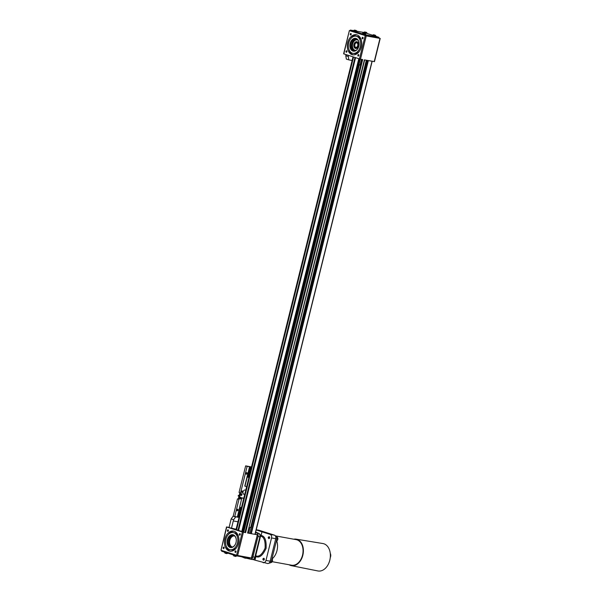 <?xml version="1.0" encoding="UTF-8"?>
<svg xmlns="http://www.w3.org/2000/svg" width="601" height="601" viewBox="0 0 601 601"><rect width="100%" height="100%" fill="white"/><g stroke="black" fill="none" stroke-linecap="round" stroke-linejoin="round"><path stroke-width="0.9" d="M330.272 557.585A3.659 2.554 -79.7 0 0 330.265 553.401M293.754 539.202A13.462 9.383 100.3 0 1 296.15 539.157L322.887 543.537A13.928 9.706 100.3 0 1 330.062 558.998A13.928 9.706 100.3 0 1 317.906 570.95L291.335 565.646A13.462 9.383 100.3 0 1 289.111 564.76M296.15 539.157A13.462 9.383 100.3 0 1 303.084 554.099A13.462 9.383 100.3 0 1 291.335 565.646M275.333 535.859L296.173 539.645A12.989 9.053 100.3 0 1 302.761 554.039A12.989 9.053 100.3 0 1 291.53 565.203L272.193 561.687M276.753 540.885A13.387 9.331 100.3 0 1 272.073 558.945M275.453 536.047L275.859 536.175A2.359 1.645 100.3 0 1 276.866 538.962L271.351 561.244A2.359 1.645 100.3 0 1 269.353 563.062A2.359 1.645 100.3 0 1 269.21 563.024M251.226 468.209L250.557 468.089L248.296 477.239L248.934 477.449L248.085 477.292L250.407 467.916L251.256 468.074M251.301 467.894L249.362 467.563L250.407 467.916M246.643 486.705L244.78 486.089L249.362 467.563M248.912 477.555L248.085 477.292M250.557 468.089L251.203 468.299M246.793 472.626A0.819 0.586 -72.3 0 1 246.35 474.197A0.819 0.586 -72.3 0 1 246.793 472.626M242.263 490.927A0.819 0.586 -72.3 0 1 241.82 492.497A0.819 0.586 -72.3 0 1 242.263 490.927M237.733 509.227A0.819 0.586 -72.3 0 1 237.29 510.79A0.819 0.586 -72.3 0 1 237.733 509.227M240.716 497.215A0.924 0.661 -72.3 0 1 240.22 498.988A0.924 0.661 -72.3 0 1 240.716 497.215M241.579 493.729A0.924 0.661 -72.3 0 1 241.076 495.502A0.924 0.661 -72.3 0 1 241.579 493.729M244.72 494.473L244.081 494.36A2.246 1.608 -72.3 0 1 243.938 494.322A2.246 1.608 -72.3 0 1 243.059 491.791A2.246 1.608 -72.3 0 1 245.155 490.003L245.801 490.115M235.72 516.86L234.69 516.672L247.139 466.346L251.488 467.135M241.872 497.838L237.485 516.454L241.872 497.838L243.811 498.169M240.377 497.267A0.924 0.661 -72.3 0 1 239.912 498.732M241.241 493.782A0.924 0.661 -72.3 0 1 240.776 495.247M244.772 494.277L243.465 494.045M251.541 466.939L245.644 465.865L239.055 492.482L239.859 492.737L239.138 495.645L238.334 495.389L238.191 495.968L238.995 496.223L238.274 499.13L237.478 498.875L233.188 516.191L234.69 516.672M245.644 465.865L247.139 466.346M243.736 498.454L242.075 497.928M237.485 516.454L239.183 516.875L238.537 516.657L240.798 507.514L241.467 507.635M238.304 499.025L237.478 498.875M240.107 497.478A1.502 1.074 -72.3 0 1 239.814 498.402M239.16 495.54L238.334 495.389M240.971 493.992A1.502 1.074 -72.3 0 1 240.678 494.916M241.474 507.605L240.648 507.342L238.327 516.717M241.444 507.717L240.798 507.514M272.538 560.387A1.773 1.232 100.3 0 1 272.538 560.417A1.773 1.232 100.3 0 1 272.388 561.236A1.773 1.232 100.3 0 1 272.381 561.259M264.335 558.787A1.179 0.826 -79.7 0 0 264.139 559.877M271.952 558.825A2.006 1.397 100.3 0 1 272.538 560.357A2.006 1.397 100.3 0 1 272.373 561.289A2.006 1.397 100.3 0 1 270.758 562.551L270.675 562.536M276.73 537.024L276.813 537.039A2.006 1.397 100.3 0 1 277.88 538.789L277.88 538.849A1.773 1.232 100.3 0 1 277.88 538.849A1.773 1.232 100.3 0 1 277.73 539.668A1.773 1.232 100.3 0 1 277.722 539.69M269.676 537.219A1.179 0.826 -79.7 0 0 269.481 538.308M277.88 538.789A2.006 1.397 100.3 0 1 277.707 539.721A2.006 1.397 100.3 0 1 276.362 540.998M354.838 44.654A1.983 1.382 -79.7 0 0 354.755 45.293L354.921 44.376A1.983 1.382 -79.7 0 0 354.838 44.654M354.936 44.331A2.359 1.645 100.3 0 1 354.951 44.286A2.359 1.645 100.3 0 1 356.716 42.784M355.875 47.411A2.359 1.645 100.3 0 1 355.86 47.411A2.359 1.645 100.3 0 1 354.755 45.383A2.359 1.645 100.3 0 1 354.755 45.338M355.597 47.359A2.359 1.645 100.3 0 1 354.567 44.677A2.359 1.645 100.3 0 1 356.581 42.754A2.359 1.645 100.3 0 1 357.783 45.368A2.359 1.645 100.3 0 1 355.739 47.396A2.359 1.645 100.3 0 1 355.597 47.359M355.409 48.133A3.155 2.201 100.3 0 1 354.027 44.542A3.155 2.201 100.3 0 1 356.724 41.972A3.155 2.201 100.3 0 1 358.324 45.466A3.155 2.201 100.3 0 1 355.597 48.178A3.155 2.201 100.3 0 1 355.409 48.133M356.769 41.98A3.155 2.201 100.3 0 1 356.814 41.987A3.155 2.201 100.3 0 1 358.414 45.481A3.155 2.201 100.3 0 1 355.679 48.193A3.155 2.201 100.3 0 1 355.642 48.185M355.446 48.305A3.321 2.314 100.3 0 1 353.997 44.527A3.321 2.314 100.3 0 1 356.844 41.822A3.321 2.314 100.3 0 1 358.527 45.503A3.321 2.314 100.3 0 1 355.649 48.358A3.321 2.314 100.3 0 1 355.446 48.305M356.874 41.822A3.321 2.314 100.3 0 1 356.904 41.83A3.321 2.314 100.3 0 1 358.587 45.511A3.321 2.314 100.3 0 1 355.709 48.373A3.321 2.314 100.3 0 1 355.679 48.365M355.664 48.486A3.441 2.396 100.3 0 1 355.484 48.433A3.441 2.396 100.3 0 1 353.974 44.542A3.441 2.396 100.3 0 1 356.889 41.709M355.424 48.426A3.441 2.396 100.3 0 1 353.914 44.512A3.441 2.396 100.3 0 1 356.859 41.702A3.441 2.396 100.3 0 1 358.609 45.518A3.441 2.396 100.3 0 1 355.634 48.478A3.441 2.396 100.3 0 1 355.424 48.426M357.159 39.824A5.341 3.726 -79.7 0 0 352.622 44.219A5.341 3.726 -79.7 0 0 354.966 50.266A5.341 3.726 -79.7 0 0 355.251 50.341M357.219 39.598A5.612 3.914 -79.7 0 0 354.207 40.921A5.341 3.726 100.3 0 1 357.114 39.816A5.341 3.726 100.3 0 1 357.948 40.117M356.085 50.341A5.341 3.726 100.3 0 1 355.206 50.334A5.341 3.726 100.3 0 1 354.883 50.251A5.341 3.726 100.3 0 1 352.592 47.464A5.612 3.914 -79.7 0 0 355.214 50.634M354.207 40.921A5.612 3.914 -79.7 0 0 352.592 47.464M357.603 39.726A5.612 3.914 -79.7 0 0 357.039 39.561A5.612 3.914 -79.7 0 0 352.186 44.384A5.612 3.914 -79.7 0 0 355.033 50.604A5.612 3.914 -79.7 0 0 355.491 50.649M359.128 44.053A6.513 4.538 100.3 0 1 358.579 47.073A6.513 4.538 100.3 0 1 352.952 51.085A6.513 4.538 100.3 0 1 350.022 44.083A6.513 4.538 100.3 0 1 355.093 38.314A6.513 4.538 100.3 0 1 359.128 44.053A0.924 0.646 100.3 0 1 359.12 43.76M357.986 48.328A0.924 0.646 100.3 0 1 358.339 47.644M236.291 540.111A0.924 0.646 -79.7 0 0 236.291 540.397A6.513 4.538 100.3 0 1 235.742 543.424A6.513 4.538 100.3 0 1 229.695 547.271A6.513 4.538 100.3 0 1 227.418 539.435A6.513 4.538 100.3 0 1 233.241 534.815A6.513 4.538 100.3 0 1 236.291 540.404M232.655 547A5.612 3.914 100.3 0 1 232.196 546.963A5.612 3.914 100.3 0 1 229.349 540.735A5.612 3.914 100.3 0 1 234.202 535.912A5.612 3.914 100.3 0 1 234.773 536.077M232.377 546.985A5.612 3.914 100.3 0 1 229.702 540.802A5.612 3.914 100.3 0 1 234.382 535.949M235.502 543.995A0.924 0.646 -79.7 0 0 235.149 544.679M354.184 50.912A6.138 4.282 100.3 0 1 351.562 44.241A6.138 4.282 100.3 0 1 356.363 38.915M365.769 32.184L364.935 32.033L365.754 32.259M364.416 33.145L363.582 32.987L364.394 33.22M355.612 30.335L354.785 30.185L355.597 30.411M374.573 34.986L373.739 34.835L374.551 35.061M359.128 44.098A6.138 4.282 -79.7 0 0 355.875 38.78A6.138 4.282 -79.7 0 0 350.623 43.783A6.138 4.282 -79.7 0 0 353.305 50.769A6.138 4.282 -79.7 0 0 353.681 50.86A6.138 4.282 -79.7 0 0 358.594 47.028M366.415 32.401L364.717 31.958L366.415 32.401M365.062 33.363L363.365 32.92L365.062 33.363M356.258 30.553L354.567 30.11L356.258 30.553M375.219 35.204L373.522 34.76L375.219 35.204M231.347 547.263A6.138 4.282 100.3 0 1 228.726 540.592A6.138 4.282 100.3 0 1 233.526 535.266M364.717 31.958A2.043 2.043 0 0 0 363.635 32.574L367.121 33.438A2.043 2.043 0 0 0 366.445 32.386M363.365 32.92A2.043 2.043 0 0 0 362.283 33.536L365.761 34.4A2.043 2.043 0 0 0 365.092 33.348M354.567 30.11A2.043 2.043 0 0 0 353.478 30.734L356.964 31.59A2.043 2.043 0 0 0 356.288 30.538M373.522 34.76A2.043 2.043 0 0 0 372.432 35.384L375.918 36.24A2.043 2.043 0 0 0 375.249 35.189M236.291 540.449A6.138 4.282 -79.7 0 0 233.413 535.228A6.138 4.282 -79.7 0 0 233.038 535.13A6.138 4.282 -79.7 0 0 227.787 540.141A6.138 4.282 -79.7 0 0 230.468 547.12A6.138 4.282 -79.7 0 0 230.844 547.218A6.138 4.282 -79.7 0 0 235.757 543.379M352.426 53.196A8.699 6.063 100.3 0 1 348.625 43.31A8.699 6.063 100.3 0 1 356.07 36.218A8.699 6.063 100.3 0 1 360.472 45.856A8.699 6.063 100.3 0 1 352.96 53.331A8.699 6.063 100.3 0 1 352.426 53.196M363.635 32.582L367.121 33.446M362.275 33.543L365.761 34.4M353.478 30.734L356.964 31.598M372.432 35.384L375.918 36.248M356.07 36.218L357.34 36.451A8.699 6.063 100.3 0 1 361.381 40.417M359.406 51.265A8.699 6.063 100.3 0 1 354.229 53.564L352.96 53.331M353.598 30.613L350.578 30.133L364.769 34.663L378.705 37.262L375.903 36.293M372.582 35.234L367.106 33.491M363.748 32.462L356.814 31.199M246.763 557.773A2.043 2.043 0 0 1 245.794 558.276L244.066 557.848A2.043 2.043 0 0 1 243.548 557.187M236.614 555.925A2.043 2.043 0 0 1 235.637 556.428L233.917 556A2.043 2.043 0 0 1 233.241 554.948L235.532 555.625M227.779 553.153A2.043 2.043 0 0 1 226.84 553.626L225.112 553.198A2.043 2.043 0 0 1 224.443 552.146L226.735 552.815M233.759 532.704A8.699 6.063 -79.7 0 0 233.233 532.569A8.699 6.063 -79.7 0 0 225.713 540.044A8.699 6.063 -79.7 0 0 230.123 549.682A8.699 6.063 -79.7 0 0 237.568 542.598A8.699 6.063 -79.7 0 0 233.759 532.704M353.335 54.879A10.194 7.107 100.3 0 1 348.918 49.365M350.886 38.509A10.194 7.107 100.3 0 1 356.964 34.896M350.375 30.05L350.398 30.869L364.589 35.391L378.525 37.991L378.93 37.277M235.119 516.552L237.733 517.123M238.544 536.768A8.699 6.063 -79.7 0 0 235.029 532.929A8.699 6.063 -79.7 0 0 234.503 532.802L233.233 532.569M230.123 549.682L231.393 549.915A8.699 6.063 -79.7 0 0 236.576 547.624M250.677 527.505L366.34 60.205L364.386 59.852L247.589 533.019L364.672 59.905L366.325 60.205L250.685 527.49L250.008 527.385L248.566 533.192L247.589 533.019L251.301 533.688L368.15 60.536M352.066 54.653A10.194 7.107 100.3 0 1 347.611 43.054A10.194 7.107 100.3 0 1 356.333 34.745A10.194 7.107 100.3 0 1 361.501 46.044A10.194 7.107 100.3 0 1 352.689 54.804A10.194 7.107 100.3 0 1 352.066 54.653M358.504 54.541A0.781 0.541 -79.7 0 0 358.173 56.058A0.781 0.541 -79.7 0 0 358.504 54.541M362.771 37.285A0.781 0.541 -79.7 0 0 362.448 38.81A0.781 0.541 -79.7 0 0 362.771 37.285M346.627 50.754A0.781 0.541 -79.7 0 0 346.296 52.272A0.781 0.541 -79.7 0 0 346.627 50.754M350.894 33.498A0.781 0.541 -79.7 0 0 350.571 35.016A0.781 0.541 -79.7 0 0 350.894 33.498M374.265 61.572L366.34 60.205M349.572 30.666L366.242 35.902L360.487 59.146L359.451 58.883L343.622 53.82L349.369 30.576L343.825 53.902M374.235 61.64L379.982 38.404L366.242 35.902M379.982 38.404L378.773 37.938M350.21 30.711L349.369 30.576M348.279 56.494L348.828 59.875L346.326 59.078L345.785 55.698L348.279 56.494L348.55 55.412M352.126 60.476L348.828 59.875M236.125 529.218L229.049 527.61L231.145 518.933L233.646 519.73L235.742 516.837L239.04 517.431M234.12 531.246A10.194 7.107 -79.7 0 0 233.496 531.096A10.194 7.107 -79.7 0 0 224.684 539.856A10.194 7.107 -79.7 0 0 229.852 551.162A10.194 7.107 -79.7 0 0 238.582 542.846A10.194 7.107 -79.7 0 0 234.12 531.246A10.194 7.107 -79.7 0 0 228.049 534.86M226.081 545.716A10.194 7.107 -79.7 0 0 230.499 551.23M248.619 532.997L249.881 533.23L366.918 60.31M367.181 60.355L249.881 533.23M250.144 533.29L250.88 533.53M367.992 60.506L251.075 533.635M251.323 533.696L254.974 534.357L251.323 533.696L368.383 60.573M362.666 59.537L360.487 59.146M346.048 54.616L345.785 55.698M249.783 558.254L235.817 555.715L221.626 551.192L221.589 550.448M231.145 518.933L233.218 516.064M231.453 528.369L233.293 520.939L237.966 521.788M233.338 520.954L233.646 519.73M360.059 64.953L359.368 64.788L243.721 532.095L244.968 532.494L362.042 59.424M361.456 59.319L360.044 65.013L359.413 64.81M235.667 550.892A0.781 0.541 -79.7 0 0 235.344 552.417A0.781 0.541 -79.7 0 0 235.667 550.892M239.942 533.635A0.781 0.541 -79.7 0 0 239.611 535.16A0.781 0.541 -79.7 0 0 239.942 533.635M228.057 529.849A0.781 0.541 -79.7 0 0 227.734 531.374A0.781 0.541 -79.7 0 0 228.057 529.849M223.79 547.105A0.781 0.541 -79.7 0 0 223.467 548.63A0.781 0.541 -79.7 0 0 223.79 547.105M254.944 534.349L372.027 61.242L368.405 60.581M238.544 530.322L236.155 529.646M359.052 58.755L242.045 531.547L238.514 530.435L355.529 57.636L238.514 530.435M242.045 531.547L359.203 58.808L242.211 531.577M242.271 531.547L243.067 531.69L360.037 59.048M360.3 59.101L243.067 531.69M243.33 531.757L243.766 531.9M243.405 532.253L237.65 555.497L236.614 555.241L242.368 531.998L244.968 532.494M242.368 531.998L226.735 527.017L220.988 550.253L236.614 555.241M229.109 527.377L226.735 527.017M220.988 550.253L226.539 526.927M237.65 555.497L251.398 557.991L257.378 534.777L255.17 534.049M254.959 534.312L257.153 534.755M255.553 532.494L256.83 533.004A2.997 2.088 100.3 0 1 258.009 536.513L252.968 556.864L254.847 557.202C254.321 558.855 253.464 559.621 252.285 559.508L252.36 559.523C254.456 559.065 255.44 558.306 255.32 557.247L260.353 536.896C260.849 535.679 260.376 534.522 258.926 533.403L258.926 533.403A1.563 1.164 -67.4 0 0 258.753 533.357L255.658 532.065M255.32 557.247L254.847 557.202L259.88 536.851C260.188 535.13 259.812 533.966 258.753 533.357L256.83 533.004M252.968 556.864A2.997 2.088 100.3 0 1 250.437 559.178A2.997 2.088 100.3 0 1 250.354 559.163L246.162 558.164M243.818 557.6L241.647 556.842M256.176 555.865L255.68 555.775M253.096 559.531L254.974 560.147L255.868 556.526L255.523 555.7C258.761 557.315 261.953 554.783 265.101 548.127C265.469 540.6 263.892 536.588 260.376 536.092L261.082 535.468L261.976 531.84L256.184 529.947M269.676 537.872L269.158 536.678C268.061 537.106 267.941 537.76 268.805 538.631L269.676 537.872M268.94 538.639A0.992 0.691 100.3 0 1 269.286 536.716M264.342 559.441L263.816 558.246C262.72 558.675 262.607 559.328 263.471 560.2L264.342 559.441M263.599 560.207A0.992 0.691 100.3 0 1 263.944 558.284M254.974 560.147L267.625 563.52A2.997 2.088 100.3 0 1 267.437 563.475M263.148 562.694C264.463 562.904 265.409 562.16 265.98 560.448L271.547 537.955C271.84 536.16 271.382 534.973 270.149 534.387L261.976 531.84M258.588 530.165A2.997 2.088 100.3 0 1 258.776 530.187A2.997 2.088 100.3 0 1 258.956 530.232L274.447 535.168A2.997 2.088 100.3 0 1 275.724 538.714L270.157 561.206A2.997 2.088 100.3 0 1 267.625 563.52M275.859 536.175L275.483 536.107M276.866 538.962L275.716 538.751M271.351 561.244L270.202 561.033M249.565 467.646L244.983 486.179M364.769 34.663L364.589 35.391M350.578 30.133L350.398 30.869M365.806 34.918L365.626 35.647M378.705 37.262L378.525 37.991M359.451 58.883L365.205 35.647M362.696 59.544L245.614 532.659M249.753 558.314L249.903 557.72M236.854 555.97L237.012 555.347M235.817 555.715L235.99 555.039M221.626 551.192L221.799 550.516M353.155 56.877L236.148 529.684M236.403 529.766L353.418 56.96M353.553 57.005L236.546 529.804M238.026 530.165L355.003 57.471M355.138 57.508L238.161 530.202M355.574 57.651L238.567 530.458M241.797 531.487L358.805 58.68M258.009 536.513L260.353 536.896M252.285 559.508L250.512 559.185M260.391 535.296L261.082 535.468C264.838 536.017 266.513 540.314 266.1 548.367C262.75 555.512 259.339 558.224 255.868 556.526L255.53 556.398M265.98 560.448L270.157 561.206M271.547 537.955L275.724 538.714M270.149 534.387L274.447 535.168M256.236 529.736L258.956 530.232M250.73 527.513L366.377 60.213M367.947 60.498L250.872 533.568M374.461 61.663L380.215 38.419M249.986 558.337L250.129 557.758M353.027 56.84L236.02 529.631M359.255 58.823L242.263 531.585M243.721 532.095L359.368 64.788M372.169 61.264L255.087 534.364M255.658 532.05L258.926 533.403M250.437 559.178L252.36 559.523M251.631 558.013L257.378 534.777M256.236 529.721L258.776 530.187"/></g></svg>
